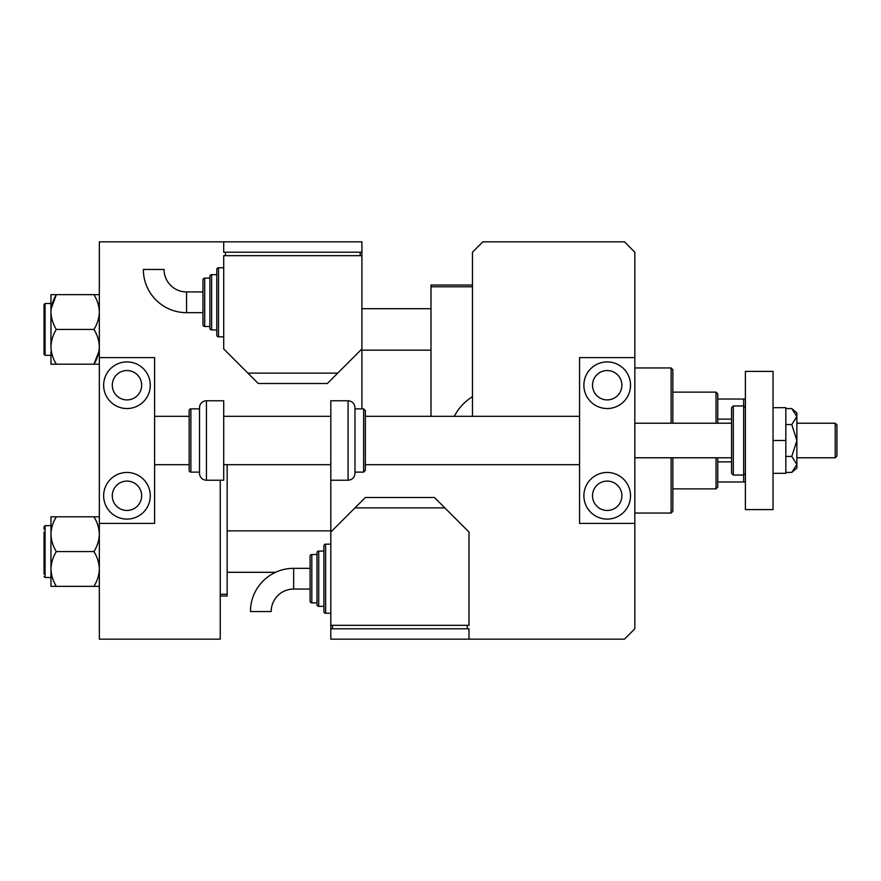 <?xml version="1.0" encoding="UTF-8"?>
<svg xmlns="http://www.w3.org/2000/svg" width="881" height="881" viewBox="0 0 881 881"><rect width="100%" height="100%" fill="white"/><g stroke="black" fill="none" stroke-linecap="round" stroke-linejoin="round"><path stroke-width="1.32" d="M472.458 396.659A51.825 51.825 0 0 0 454.266 416.317M430.996 416.317L430.996 285.026L472.458 285.026M472.458 286.754L430.996 286.754M220.25 594.246L227.155 594.246L227.155 464.683M227.155 594.246L227.155 595.974L220.25 595.974M717.751 457.779L717.751 487.138L716.033 488.867L672.842 488.867M717.751 423.221L717.751 393.862L716.033 392.133L672.842 392.133M716.033 488.867L716.033 457.779M716.033 423.221L716.033 392.133M745.392 481.962L743.663 481.962L743.663 399.038L745.392 399.038M717.751 481.962L743.663 481.962M717.751 399.038L743.663 399.038M717.751 461.864L731.571 461.864M717.751 419.136L731.571 419.136M671.113 423.221L671.113 367.95L672.842 369.679L672.842 423.221M672.842 457.779L672.842 511.321L671.113 513.05L671.113 457.779M671.113 367.95L634.838 367.95M671.113 513.05L634.838 513.05M361.904 350.153L430.996 350.153M361.904 308.691L430.996 308.691M50.955 351.86L50.955 364.194L56.34 364.194C52.981 358.776 51.186 352.984 50.955 346.806C51.164 340.705 52.959 334.912 56.34 329.428C52.97 323.966 51.175 318.173 50.955 312.039L50.955 303.516L45.085 303.516L45.085 355.34L50.955 355.34M44.05 348.876L44.05 351.882M45.085 355.34L44.05 354.305L44.05 304.551L45.085 303.516M99.333 294.661L93.948 294.661C97.317 300.113 99.113 305.905 99.333 312.039C99.113 318.195 97.317 323.988 93.948 329.428C97.306 334.835 99.101 340.628 99.333 346.806C99.124 352.918 97.328 358.71 93.948 364.194L56.34 364.194M93.948 329.428L56.34 329.428M98.914 351.464L93.948 364.194L99.333 364.194M51.175 308.691L56.34 294.661L50.955 294.661L50.955 312.039C51.175 305.894 52.97 300.102 56.34 294.661L93.948 294.661M50.955 346.806L50.955 312.039M330.804 530.847L227.155 530.847M275.566 572.309L227.155 572.309M99.333 516.806L93.948 516.806C97.306 522.224 99.101 528.016 99.333 534.194C99.124 540.295 97.328 546.088 93.948 551.572L56.34 551.572C52.981 546.165 51.186 540.372 50.955 534.194L50.955 529.14M44.05 574.027L44.05 532.124M93.948 551.572C97.317 557.034 99.113 562.827 99.333 568.961C99.113 575.106 97.317 580.898 93.948 586.339L99.333 586.339M93.948 586.339L56.34 586.339C52.97 580.887 51.175 575.095 50.955 568.961C51.175 562.805 52.97 557.012 56.34 551.572M93.948 516.806L50.955 516.806L50.955 586.339L56.34 586.339M50.955 534.194C51.164 528.082 52.959 522.29 56.34 516.806M50.955 294.661L50.955 299.32M44.05 529.118L44.05 526.695L45.085 525.66L45.085 577.484L44.05 576.449M361.904 408.883L361.904 348.942L327.347 383.499L258.254 383.499L223.708 348.942L223.708 255.666L361.904 255.666L361.904 241.846L99.333 241.846L99.333 357.587L154.604 357.587L154.604 523.413L99.333 523.413L99.333 639.154L220.25 639.154L220.25 480.233M579.555 416.317L365.351 416.317L365.351 410.612L365.351 470.388L363.633 472.117L363.633 408.883L354.988 408.883L354.988 407.683L354.988 473.317C354.58 477.524 352.279 479.826 348.083 480.233L348.083 400.767L330.804 400.767L330.804 628.792L469 628.792L469 639.154L624.475 639.154L634.838 628.792L634.838 523.413L579.555 523.413L579.555 357.587L634.838 357.587L634.838 252.208L624.475 241.846L482.821 241.846L472.458 252.208L472.458 416.317M773.033 371.397L773.033 509.603L745.392 509.603L745.392 371.397L773.033 371.397M607.196 510.462A14.68 14.68 0 0 1 592.517 495.783A14.68 14.68 0 0 1 607.196 481.092A14.68 14.68 0 0 1 621.887 495.783A14.68 14.68 0 0 1 607.196 510.462M607.196 370.538A14.68 14.68 0 0 0 592.517 385.217A14.68 14.68 0 0 0 607.196 399.908A14.68 14.68 0 0 0 621.887 385.217A14.68 14.68 0 0 0 607.196 370.538M607.196 361.904A23.324 23.324 0 0 0 583.883 385.217A23.324 23.324 0 0 0 607.196 408.542A23.324 23.324 0 0 0 630.521 385.217A23.324 23.324 0 0 0 607.196 361.904M607.196 472.458A23.324 23.324 0 0 0 583.883 495.783A23.324 23.324 0 0 0 607.196 519.096A23.324 23.324 0 0 0 630.521 495.783A23.324 23.324 0 0 0 607.196 472.458M634.838 357.587L634.838 523.413M835.221 423.221L836.95 424.95L836.95 456.05L835.221 457.779L835.221 423.221L796.876 423.221M126.963 510.462A14.68 14.68 0 0 1 112.283 495.783A14.68 14.68 0 0 1 126.963 481.092A14.68 14.68 0 0 1 141.654 495.783A14.68 14.68 0 0 1 126.963 510.462M126.963 370.538A14.68 14.68 0 0 0 112.283 385.217A14.68 14.68 0 0 0 126.963 399.908A14.68 14.68 0 0 0 141.654 385.217A14.68 14.68 0 0 0 126.963 370.538M126.963 361.904A23.324 23.324 0 0 0 103.65 385.217A23.324 23.324 0 0 0 126.963 408.542A23.324 23.324 0 0 0 150.288 385.217A23.324 23.324 0 0 0 126.963 361.904M126.963 472.458A23.324 23.324 0 0 0 103.65 495.783A23.324 23.324 0 0 0 126.963 519.096A23.324 23.324 0 0 0 150.288 495.783A23.324 23.324 0 0 0 126.963 472.458M99.333 357.587L99.333 523.413M773.033 440.5L785.819 440.5L785.819 407.683L773.033 407.683M785.819 440.5L785.819 473.317L773.033 473.317M791.777 424.543L796.876 440.5L796.876 416.559L791.777 408.586L796.876 412.859L796.876 416.559L791.777 424.543L785.819 424.543M791.777 408.586L785.819 408.586M791.777 456.457L796.876 464.441L796.876 440.5L791.777 456.457L785.819 456.457M791.777 472.414L796.876 468.141L796.876 464.441L791.777 472.414L785.819 472.414M731.571 423.739L731.571 473.317L731.571 407.683L731.571 423.221L634.838 423.221M293.659 568.333A43.213 43.213 0 0 0 250.446 611.546L271.183 611.546A22.477 22.477 0 0 1 293.659 589.059L293.659 568.333L310.079 568.333M330.804 544.15L325.629 544.15A1.729 1.729 0 0 0 323.9 545.879L323.9 611.513A1.729 1.729 0 0 0 325.629 613.242L330.804 613.242M323.9 551.054L318.713 551.054A1.729 1.729 0 0 0 316.984 552.783L316.984 604.608A1.729 1.729 0 0 0 318.713 606.337L323.9 606.337M316.984 554.512L311.808 554.512A1.729 1.729 0 0 0 310.079 556.241L310.079 601.15A1.729 1.729 0 0 0 311.808 602.879L316.984 602.879M330.804 625.334L469 625.334L469 532.058L444.817 507.874L354.988 507.874L330.804 532.058M354.988 507.874L365.351 497.501L434.454 497.501L444.817 507.874M467.271 628.792L467.271 625.334M332.533 628.792L332.533 625.334M469 639.154L330.804 639.154L330.804 628.792M186.563 312.667A43.213 43.213 0 0 1 143.35 269.454L164.075 269.454A22.477 22.477 0 0 0 186.563 291.941L186.563 312.667L202.971 312.667M218.521 267.758L218.521 336.85A1.729 1.729 0 0 1 216.792 335.121L216.792 269.487A1.729 1.729 0 0 1 218.521 267.758L223.708 267.758M211.616 274.663L211.616 329.946A1.729 1.729 0 0 1 209.887 328.217L209.887 276.392A1.729 1.729 0 0 1 211.616 274.663L216.792 274.663M204.7 278.121L204.7 326.488A1.729 1.729 0 0 1 202.971 324.759L202.971 279.85A1.729 1.729 0 0 1 204.7 278.121L209.887 278.121M204.7 326.488L209.887 326.488M211.616 329.946L216.792 329.946M218.521 336.85L223.708 336.85M361.904 255.666L361.904 348.942M247.891 373.126L337.72 373.126M360.175 252.208L360.175 255.666M225.437 252.208L225.437 255.666M223.708 241.846L223.708 252.208L361.904 252.208M186.563 291.941L202.971 291.941L202.971 302.304M206.429 400.767A6.905 6.905 0 0 0 199.524 407.683L199.524 473.317A6.905 6.905 0 0 0 206.429 480.233L223.708 480.233L223.708 400.767L206.429 400.767L206.429 480.233M199.524 408.883L190.88 408.883A1.729 1.729 0 0 0 189.151 410.612L189.151 470.388A1.729 1.729 0 0 0 190.88 472.117L199.524 472.117M745.392 407.683L743.663 405.954L733.3 405.954L733.3 475.046L731.571 473.317M325.629 544.15L325.629 613.242M318.713 551.054L318.713 606.337M311.808 554.512L311.808 602.879M190.88 408.883L190.88 472.117M45.085 577.484L50.955 577.484M45.085 525.66L50.955 525.66M154.604 416.317L189.151 416.317M223.708 416.317L330.804 416.317M154.604 464.683L189.151 464.683M223.708 464.683L330.804 464.683M365.351 464.683L579.555 464.683M835.221 457.779L796.876 457.779M731.571 457.779L634.838 457.779M733.3 475.046L743.663 475.046L745.392 473.317M733.3 405.954L731.571 407.683M310.079 589.059L293.659 589.059M363.633 472.117L354.988 472.117M348.083 480.233L330.804 480.233M363.633 408.883L365.351 410.612M348.083 400.767C352.279 401.174 354.58 403.476 354.988 407.683"/></g></svg>

